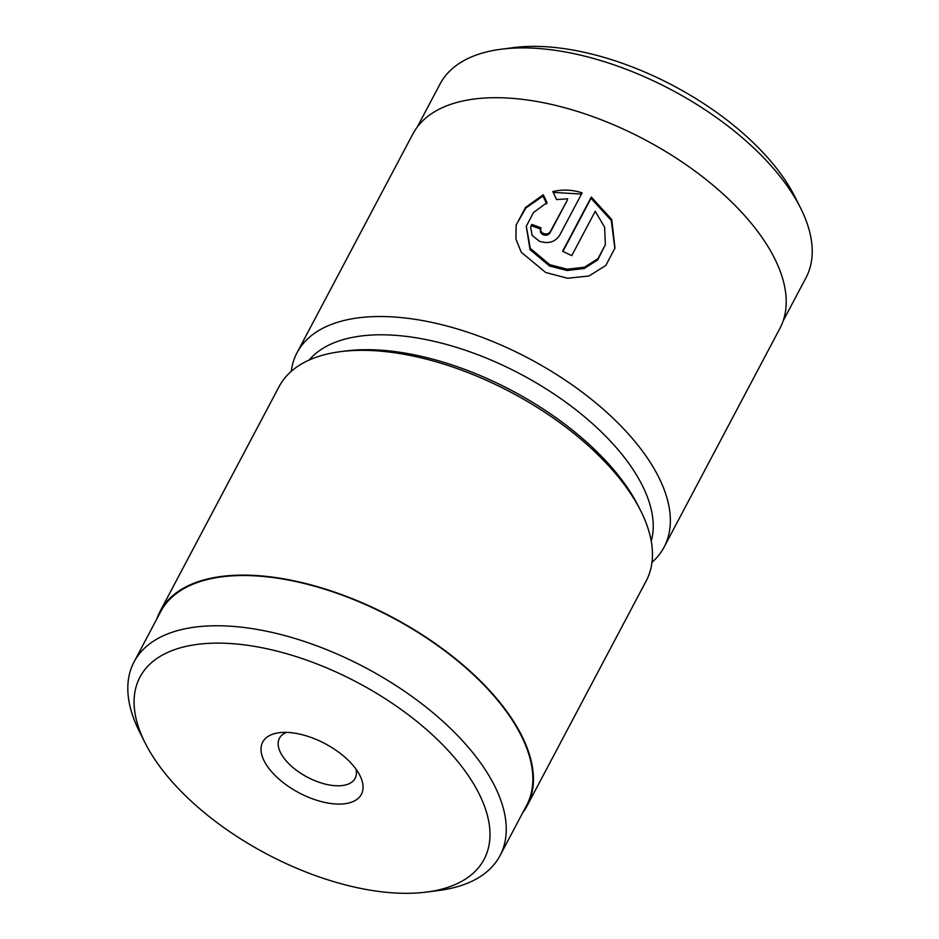 <?xml version="1.0" encoding="UTF-8"?>
<svg xmlns="http://www.w3.org/2000/svg" width="939" height="939" viewBox="0 0 939 939"><rect width="100%" height="100%" fill="white"/><g stroke="black" fill="none" stroke-linecap="round" stroke-linejoin="round"><path stroke-width="1.41" d="M175.159 785.11A194.702 97.01 -152.1 0 0 426.764 892.05A194.702 97.01 -152.1 0 0 448.912 751.329A194.702 97.01 -152.1 0 0 223.024 643.192A194.702 97.01 -152.1 0 0 145.122 742.925A194.702 97.01 -152.1 0 0 175.159 785.11M145.122 742.925L139.559 731.88A207.026 103.149 27.9 0 1 134.066 661.901A207.026 103.149 27.9 0 1 276.172 633.379A207.026 103.149 27.9 0 1 462.575 740.812A207.026 103.149 27.9 0 1 500.006 855.652A207.026 103.149 27.9 0 1 439.041 890.442L426.764 892.05M272.791 773.067A55.812 27.806 27.9 0 1 279.141 732.725A55.812 27.806 27.9 0 1 351.268 763.384A55.812 27.806 27.9 0 1 359.883 775.473A55.812 27.806 27.9 0 1 337.547 804.066A55.812 27.806 27.9 0 1 272.791 773.067M286.548 732.385A42.83 21.339 -152.1 0 0 279.446 738.23A42.83 21.339 -152.1 0 0 287.181 761.999A42.83 21.339 -152.1 0 0 325.751 784.218A42.83 21.339 -152.1 0 0 355.153 778.325A42.83 21.339 -152.1 0 0 355.998 769.158M134.066 661.901L160.663 611.676A207.026 103.149 27.9 0 1 302.769 583.142A207.026 103.149 27.9 0 1 489.172 690.588A207.026 103.149 27.9 0 1 526.591 805.427L500.006 855.652M340.258 351.691L345.423 351.01A202.484 100.884 27.9 0 1 607.099 462.223A202.484 100.884 27.9 0 1 638.332 506.098L640.68 510.746A207.683 103.478 -152.1 0 0 608.648 465.756A207.683 103.478 -152.1 0 0 340.258 351.691A207.683 103.478 -152.1 0 0 279.106 386.586L160.088 611.371A207.683 103.478 27.9 0 1 302.64 582.755A207.683 103.478 27.9 0 1 489.63 690.529A207.683 103.478 27.9 0 1 527.166 805.732A207.683 103.478 27.9 0 1 522.765 812.646M527.166 805.732L646.185 580.948A207.683 103.478 -152.1 0 0 640.68 510.746M156.836 618.895A207.683 103.478 27.9 0 1 160.088 611.371M605.35 244.68L597.732 259.903L584.175 268.507L567.027 270.514L549.491 265.995L530.019 249.645L526.286 226.299L530.312 248.342L549.784 264.692L567.332 269.211L584.492 267.204L598.037 258.601L605.35 244.68L604.622 227.203L595.232 211.298L571.734 255.666A207.683 103.478 -152.1 0 0 562.602 251.265L591.312 197.037L611.747 219.526L614.975 248.06L605.831 265.467L588.941 276.007L567.602 278.249L545.665 272.474L521.262 252.262L515.91 239.011L516.168 225.09L525.488 207.472L543.27 194.749L547.026 202.613L533.458 212.554L526.286 226.299M614.857 248.577L611.277 220.442L591.018 198.329L591.312 197.037M567.661 198.81L556.545 199.573L552.825 191.568C562.649 189.267 572.414 189.701 582.121 192.871L559.585 235.431C555.008 242.098 548.317 244.058 539.526 241.311L532.167 235.489L530.652 227.203L531.685 224.433A207.683 103.478 27.9 0 1 541.04 227.848C540.078 230.313 540.946 232.215 543.634 233.541C546.568 234.433 548.81 233.764 550.336 231.522L567.367 200.101L550.043 232.813C548.517 235.055 546.275 235.724 543.341 234.832C540.653 233.506 539.784 231.616 540.747 229.151M541.04 227.848L540.406 230.067M417.256 127.047L440.027 84.04A207.026 103.149 27.9 0 1 500.992 49.251A207.026 103.149 27.9 0 1 800.474 207.812A207.026 103.149 27.9 0 1 810.768 264.751A207.026 103.149 27.9 0 1 805.967 277.791L783.196 320.798M651.255 541.193A194.702 97.01 -152.1 0 0 651.866 538.751A194.702 97.01 -152.1 0 0 518.481 373.018A194.702 97.01 -152.1 0 0 309.131 360.048M291.219 371.351A207.683 103.478 27.9 0 1 292.193 365.846A207.683 103.478 27.9 0 1 297.006 352.771A207.683 103.478 27.9 0 1 516.579 352.207A207.683 103.478 27.9 0 1 668.908 534.056A207.683 103.478 27.9 0 1 664.084 547.132A207.683 103.478 27.9 0 1 651.971 562.367M500.992 49.251L513.269 47.643A194.702 97.01 27.9 0 1 794.91 196.756L800.474 207.812M297.006 352.771L412.867 133.96A207.683 103.478 27.9 0 1 632.44 133.397A207.683 103.478 27.9 0 1 784.758 315.246A207.683 103.478 27.9 0 1 779.945 328.321L664.084 547.132M581.499 194.056L554.374 192.472M540.618 229.104A207.683 103.478 -152.1 0 0 531.392 225.736L531.685 224.433M546.733 203.916L542.977 196.04L543.27 194.749M542.977 196.04L525.863 208.047L516.297 224.691M591.018 198.329L562.919 251.406M550.043 232.813L550.336 231.522"/></g></svg>
